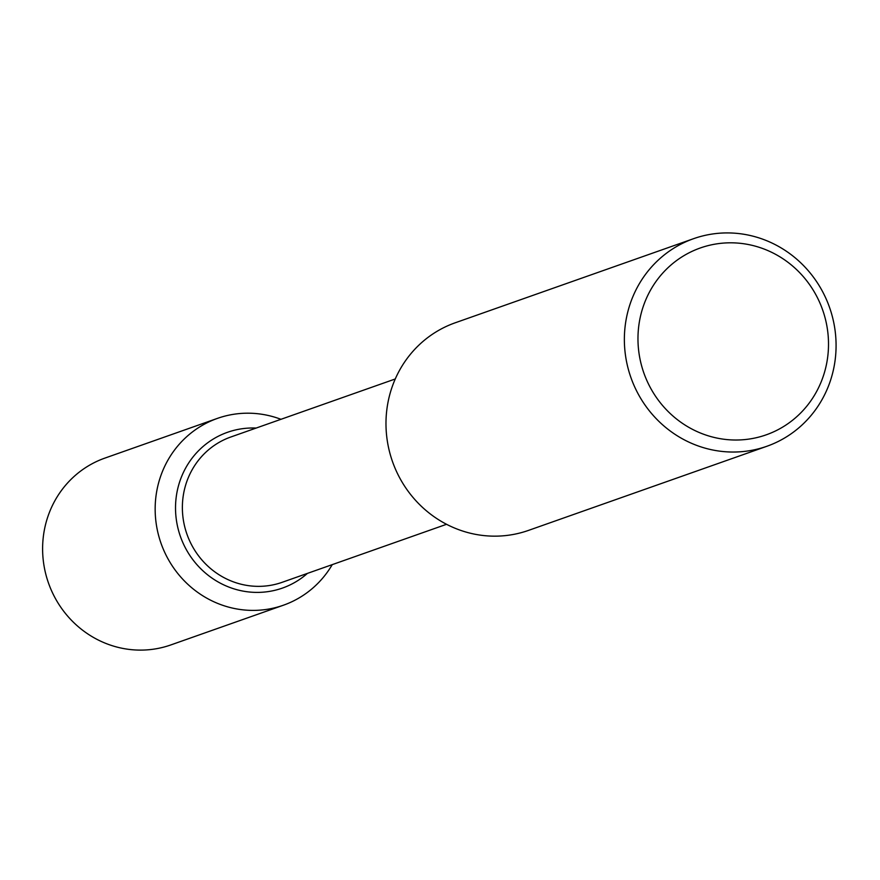<?xml version="1.0" encoding="UTF-8"?>
<svg xmlns="http://www.w3.org/2000/svg" width="880" height="880" viewBox="0 0 880 880"><rect width="100%" height="100%" fill="white"/><g stroke="black" fill="none" stroke-linecap="round" stroke-linejoin="round"><path stroke-width="1.32" d="M446.545 524.293L282.106 582.329A77.055 73.722 -109.4 0 1 202.532 560.681A77.055 73.722 -109.4 0 1 188.595 476.96A77.055 73.722 -109.4 0 1 230.824 436.997L395.263 378.972M528.462 530.409A110.077 105.325 -109.4 0 1 414.788 499.488A110.077 105.325 -109.4 0 1 394.867 379.885A110.077 105.325 -109.4 0 1 455.202 322.795L693.594 238.678A110.077 105.325 -109.4 0 1 829.543 307.428A110.077 105.325 -109.4 0 1 766.843 446.281A110.077 105.325 -109.4 0 1 653.169 415.371A110.077 105.325 -109.4 0 1 633.259 295.757A110.077 105.325 -109.4 0 1 693.594 238.678M645.975 299.365A99.066 94.787 -109.4 0 1 809.974 285.197A99.066 94.787 -109.4 0 1 743.765 439.681A99.066 94.787 -109.4 0 1 645.975 299.365M182.193 475.145A82.599 79.024 -109.4 0 1 227.469 432.311A82.599 79.024 -109.4 0 1 256.146 428.065A82.599 79.024 -109.4 0 0 227.469 432.311A82.599 79.024 -109.4 0 0 182.193 475.145A82.599 79.024 -109.4 0 0 197.131 564.894A82.599 79.024 -109.4 0 0 282.425 588.082A82.599 79.024 -109.4 0 1 197.131 564.894A82.599 79.024 -109.4 0 1 182.193 475.145M307.428 573.386A82.599 79.024 -109.4 0 1 282.425 588.082L282.436 588.082A82.599 79.024 -109.4 0 0 307.428 573.386M332.255 564.63A99.066 94.787 -109.4 0 1 283.393 605.22L170.841 644.93A99.066 94.787 -109.4 0 1 68.53 617.111A99.066 94.787 -109.4 0 1 50.611 509.465A99.066 94.787 -109.4 0 1 104.907 458.095L217.459 418.374A99.066 94.787 -109.4 0 1 280.973 419.309M283.393 605.22A99.066 94.787 -109.4 0 1 181.082 577.39A99.066 94.787 -109.4 0 1 163.163 469.744A99.066 94.787 -109.4 0 1 217.47 418.374M766.854 446.281L528.473 530.409"/></g></svg>
